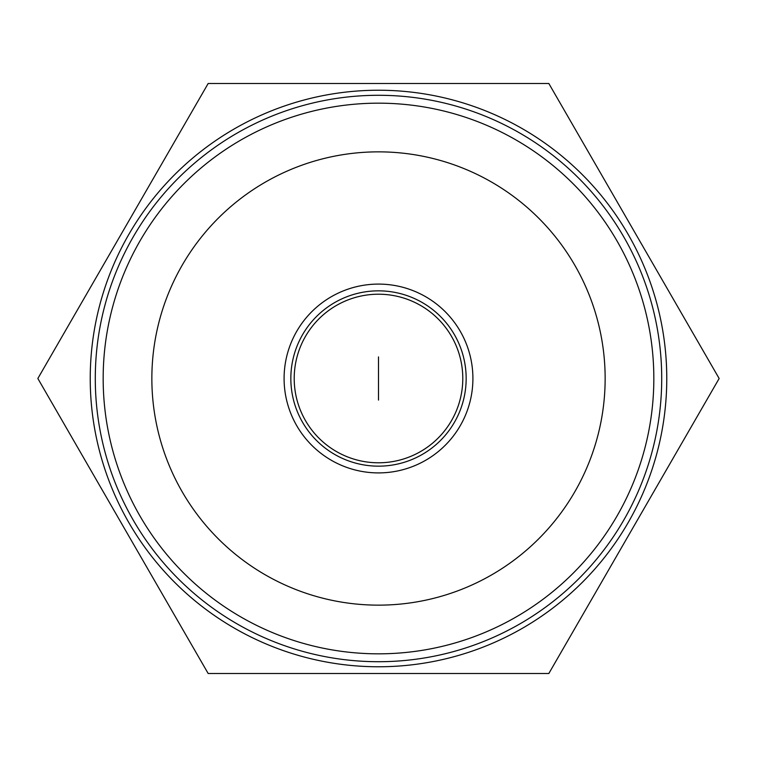 <?xml version="1.0" encoding="UTF-8"?>
<svg xmlns="http://www.w3.org/2000/svg" width="757" height="757" viewBox="0 0 757 757"><rect width="100%" height="100%" fill="white"/><g stroke="black" fill="none" stroke-linecap="round" stroke-linejoin="round"><path stroke-width="1.14" d="M378.5 462.792A84.292 84.292 0 0 1 294.208 378.5A84.292 84.292 0 0 1 378.5 294.208A84.292 84.292 0 0 1 462.792 378.5A84.292 84.292 0 0 1 378.5 462.792A84.292 84.292 0 0 0 462.792 378.5A84.292 84.292 0 0 0 378.5 294.208M378.491 356.916L378.5 400.084L378.491 356.916M290.839 378.5A87.661 87.661 0 0 1 378.5 290.839A87.661 87.661 0 0 1 466.161 378.5A87.661 87.661 0 0 1 378.5 466.161A87.661 87.661 0 0 1 290.839 378.5M284.093 378.5A94.407 94.407 0 0 1 378.5 284.093A94.407 94.407 0 0 1 472.907 378.5A94.407 94.407 0 0 1 378.5 472.907A94.407 94.407 0 0 1 284.093 378.5M378.5 605.146A226.646 226.646 0 0 0 605.146 378.5A226.646 226.646 0 0 0 378.5 151.854A226.646 226.646 0 0 0 151.854 378.5A226.646 226.646 0 0 0 378.5 605.146M378.5 653.83A275.33 275.33 0 0 0 653.83 378.5A275.33 275.33 0 0 0 378.5 103.17A275.33 275.33 0 0 0 103.17 378.5A275.33 275.33 0 0 0 378.5 653.83M95.287 378.5A283.213 283.213 0 0 0 378.5 661.713A283.213 283.213 0 0 0 661.713 378.5A283.213 283.213 0 0 0 378.5 95.287A283.213 283.213 0 0 0 95.287 378.5M378.5 90.234A288.266 288.266 0 0 1 666.766 378.5A288.266 288.266 0 0 1 378.5 666.766A288.266 288.266 0 0 1 90.234 378.5A288.266 288.266 0 0 1 378.5 90.234M378.5 673.512L548.825 673.512L719.15 378.5L548.825 83.488L208.175 83.488L37.85 378.5L208.175 673.512L378.5 673.512"/></g></svg>
